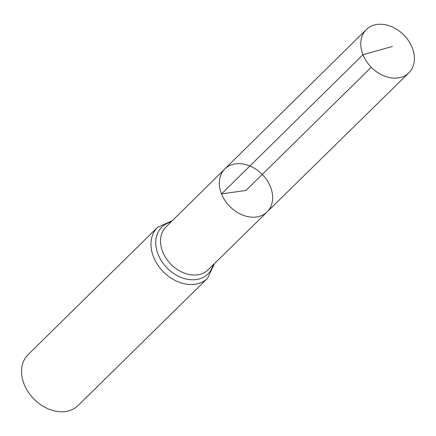 <?xml version="1.0" encoding="UTF-8"?>
<svg xmlns="http://www.w3.org/2000/svg" width="436" height="436" viewBox="0 0 436 436"><rect width="100%" height="100%" fill="white"/><g stroke="black" fill="none" stroke-linecap="round" stroke-linejoin="round"><path stroke-width="0.65" d="M267.121 211.929L208.19 269.764A30.073 22.727 45.5 0 1 162.704 251.812A30.073 22.727 45.5 0 1 166.023 226.884L224.845 168.939A30.144 22.786 45.5 0 0 221.521 193.927A30.144 22.786 45.5 0 0 267.121 211.929A30.144 22.786 45.5 0 0 262.243 174.449A30.144 22.786 45.5 0 0 224.845 168.939A30.144 22.786 45.5 0 0 221.521 193.927A30.144 22.786 45.5 0 0 267.121 211.929L408.837 72.834A30.329 22.923 45.5 0 0 412.211 47.671A30.329 22.923 45.5 0 0 366.311 29.583A30.329 22.923 45.5 0 0 362.965 54.723A30.329 22.923 45.5 0 0 408.837 72.834M172.362 220.638L157.51 227.385L28.095 354.637A35.681 26.967 45.5 0 0 24.143 384.225A35.681 26.967 45.5 0 0 78.126 405.518L207.541 278.272L214.539 263.535M371.243 67.269L245.997 190.423L221.521 193.927L362.965 54.723L392.416 46.45M157.51 227.385A35.681 26.967 45.5 0 0 153.559 256.973A35.681 26.967 45.5 0 0 207.541 278.272M170.89 222.093A32.874 24.847 45.5 0 0 158.132 254.395A32.874 24.847 45.5 0 0 187.257 279.242A32.874 24.847 45.5 0 0 213.062 264.984M224.845 168.939L366.311 29.583"/></g></svg>
